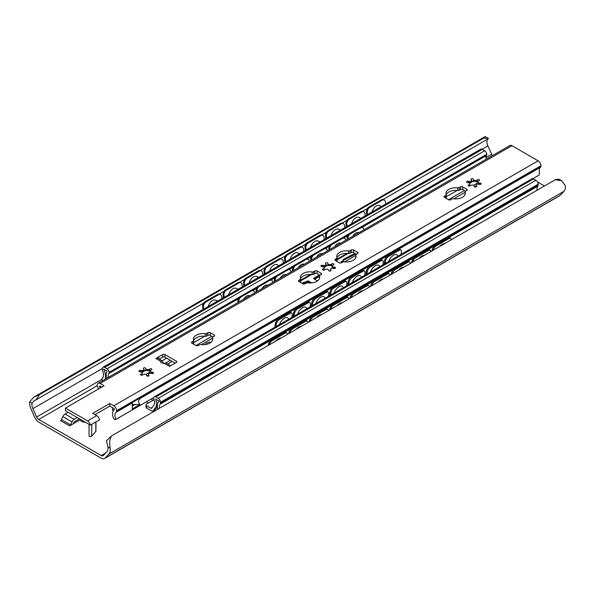 <?xml version="1.0" encoding="UTF-8"?>
<svg xmlns="http://www.w3.org/2000/svg" width="595" height="595" viewBox="0 0 595 595"><rect width="100%" height="100%" fill="white"/><g stroke="black" fill="none" stroke-linecap="round" stroke-linejoin="round"><path stroke-width="0.89" d="M79.529 418.858L74.219 421.929A0.803 0.461 120 0 0 73.773 422.443L73.066 423.908L69.637 425.886A1.607 0.93 120 0 0 70.537 424.852L71.965 421.885A4.024 2.321 -60 0 1 74.219 419.296L77.253 417.549M68.157 412.29L65.123 414.046A4.024 2.321 120 0 0 62.862 416.626L61.434 419.601A1.607 0.93 -60 0 1 60.534 420.635L69.637 425.886M85.457 422.279A4.024 2.321 180 0 1 82.236 421.61L79.641 420.107L73.066 423.908M38.906 422.205L101.046 458.076A7.237 4.18 -120 0 0 104.66 458.433A7.237 4.18 -120 0 0 105.241 457.979L108.922 454.03A10.822 6.248 -120 0 0 110.201 448.258C109.227 443.074 109.681 438.961 111.562 435.904L106.475 440.754L107.911 446.934A7.638 4.41 60 0 1 107.078 451.479L103.322 455.502A3.622 2.09 60 0 1 103.039 455.733A3.622 2.09 60 0 1 101.224 455.554L38.727 419.468A3.622 2.09 60 0 1 36.63 416.998L32.874 408.639A7.638 4.41 60 0 1 32.041 403.135L34.094 400.643L35.826 399.966L39.768 394.455L33.692 397.2L29.75 401.811A10.822 6.248 -120 0 0 31.029 409.062L34.711 417.259A7.237 4.18 -120 0 0 38.906 422.205M152.908 400.338L151.881 399.743L151.881 398.628M114.322 409.278A6.433 3.719 0 0 0 112.871 410.587M113.229 411.033A6.433 3.719 180 0 1 112.455 409.271A6.433 3.719 180 0 1 112.901 407.91M544.425 185.997L537.516 182.003M153.19 397.877L153.763 398.204M148.356 402.964L146.363 401.811M383.046 199.504L488.525 138.598L487.893 138.152L483.438 138.3L39.768 394.455M483.438 138.3L485.126 136.567L487.893 138.152M104.66 458.433L559.709 195.718A7.237 4.18 -120 0 0 560.289 195.257L563.971 191.307A10.822 6.248 -120 0 0 565.25 185.536L561.576 180.694L555.232 179.757L558.824 179.11L561.576 180.694M492.467 155.578A3.622 2.09 60 0 1 491.678 154.276L487.922 145.916A7.638 4.41 60 0 1 487.089 140.413L487.461 139.215M367.413 208.525L362.571 211.322M346.937 220.351L342.095 223.147M326.462 232.169L321.612 234.966M305.979 243.995L301.137 246.791M285.503 255.813L280.662 258.609M265.028 267.638L260.186 270.435M244.552 279.457L239.703 282.261M224.077 291.282L219.228 294.079M203.594 303.108L35.826 399.966M555.232 179.757L111.562 435.904M275.79 341.091A7.237 3.615 -54.1 0 1 280.974 338.101M208.257 306.47A7.237 4.678 -66.7 0 1 215.933 300.17A7.237 4.678 -66.7 0 1 217.279 301.263M296.265 329.266A7.237 3.615 -54.1 0 1 301.449 326.276M228.74 294.651A7.237 4.678 -66.7 0 1 236.416 288.344A7.237 4.678 -66.7 0 1 237.755 289.445M316.748 317.447A7.237 3.615 -54.1 0 1 321.932 314.45M249.216 282.826A7.237 4.678 -66.7 0 1 256.891 276.526A7.237 4.678 -66.7 0 1 258.23 277.62M337.224 305.622A7.237 3.615 -54.1 0 1 342.408 302.632M269.691 271.008A7.237 4.678 -66.7 0 1 277.367 264.701A7.237 4.678 -66.7 0 1 278.713 265.801M357.699 293.804A7.237 3.615 -54.1 0 1 362.883 290.806M290.167 259.182A7.237 4.678 -66.7 0 1 297.842 252.882A7.237 4.678 -66.7 0 1 299.188 253.976M378.175 281.978A7.237 3.615 -54.1 0 1 383.359 278.988M310.649 247.364A7.237 4.678 -66.7 0 1 318.325 241.057A7.237 4.678 -66.7 0 1 319.664 242.15M398.657 270.16A7.237 3.615 -54.1 0 1 403.841 267.162M331.125 235.538A7.237 4.678 -66.7 0 1 338.8 229.239A7.237 4.678 -66.7 0 1 340.139 230.332M419.133 258.334A7.237 3.615 -54.1 0 1 424.317 255.344M351.6 223.713A7.237 4.678 -66.7 0 1 359.276 217.413A7.237 4.678 -66.7 0 1 360.622 218.506M203.46 307.109A4.024 2.596 -66.7 0 1 205.944 302L205.096 301.635A4.024 2.596 113.3 0 0 202.612 306.745L203.46 307.109L203.668 309.125M217.614 294.413L218.454 294.778A4.024 2.596 -66.7 0 1 220.403 294.547L219.562 294.183A4.024 2.596 113.3 0 0 217.614 294.413L205.096 301.635M202.902 309.564L202.612 306.745M218.454 294.778L205.944 302M220.403 294.547A4.024 2.596 -66.7 0 1 221.66 296.6L221.868 298.616M269.304 344.84A4.024 2.008 -54.1 0 1 272.443 340.519L271.595 339.909A4.024 2.008 125.9 0 0 268.39 344.594L268.977 345.026M284.113 332.679L284.96 333.297A4.024 2.008 -54.1 0 1 286.961 333.088L286.113 332.471A4.024 2.008 125.9 0 0 284.113 332.679L271.595 339.909M268.293 345.42L268.39 344.594M284.96 333.297L272.443 340.519M286.961 333.088A4.024 2.008 -54.1 0 1 287.467 334.353M223.936 295.284A4.024 2.596 -66.7 0 1 226.42 290.182L225.572 289.817A4.024 2.596 113.3 0 0 223.088 294.919L223.936 295.284L224.144 297.299M238.089 282.588L238.937 282.952A4.024 2.596 -66.7 0 1 240.886 282.722L240.038 282.357A4.024 2.596 113.3 0 0 238.089 282.588L225.572 289.817M223.385 297.738L223.088 294.919M238.937 282.952L226.42 290.182M240.886 282.722A4.024 2.596 -66.7 0 1 242.135 284.774L242.351 286.79M289.78 333.014A4.024 2.008 -54.1 0 1 292.918 328.7L292.078 328.083A4.024 2.008 125.9 0 0 288.873 332.776L289.46 333.2M304.588 320.861L305.436 321.471A4.024 2.008 -54.1 0 1 307.437 321.263L306.589 320.653A4.024 2.008 125.9 0 0 304.588 320.861L292.078 328.083M288.776 333.594L288.873 332.776M305.436 321.471L292.918 328.7M307.437 321.263A4.024 2.008 -54.1 0 1 307.942 322.527M244.411 283.465A4.024 2.596 -66.7 0 1 246.895 278.356L246.047 277.991A4.024 2.596 113.3 0 0 243.571 283.101L244.411 283.465L244.627 285.481M258.565 270.77L259.413 271.134A4.024 2.596 -66.7 0 1 261.361 270.904L260.513 270.539A4.024 2.596 113.3 0 0 258.565 270.77L246.047 277.991M243.861 285.92L243.571 283.101M259.413 271.134L246.895 278.356M261.361 270.904A4.024 2.596 -66.7 0 1 262.618 272.956L262.826 274.972M310.255 321.196A4.024 2.008 -54.1 0 1 313.401 316.875L312.554 316.265A4.024 2.008 125.9 0 0 309.348 320.95L309.936 321.382M325.063 309.036L325.911 309.653A4.024 2.008 -54.1 0 1 327.912 309.445L327.064 308.827A4.024 2.008 125.9 0 0 325.063 309.036L312.554 316.265M309.251 321.776L309.348 320.95M325.911 309.653L313.401 316.875M327.912 309.445A4.024 2.008 -54.1 0 1 328.418 310.709M264.894 271.64A4.024 2.596 -66.7 0 1 267.378 266.53L266.53 266.173A4.024 2.596 113.3 0 0 264.046 271.275L264.894 271.64L265.102 273.655M279.04 258.944L279.888 259.308A4.024 2.596 -66.7 0 1 281.837 259.078L280.989 258.713A4.024 2.596 113.3 0 0 279.04 258.944L266.53 266.173M264.336 274.094L264.046 271.275M279.888 259.308L267.378 266.53M281.837 259.078A4.024 2.596 -66.7 0 1 283.094 261.131L283.302 263.146M330.731 309.37A4.024 2.008 -54.1 0 1 333.877 305.049L333.029 304.439A4.024 2.008 125.9 0 0 329.823 309.132L330.411 309.556M345.546 297.217L346.387 297.827A4.024 2.008 -54.1 0 1 348.387 297.619L347.539 297.009A4.024 2.008 125.9 0 0 345.546 297.217L333.029 304.439M329.727 309.95L329.823 309.132M346.387 297.827L333.877 305.049M348.387 297.619A4.024 2.008 -54.1 0 1 348.893 298.883M285.369 259.822A4.024 2.596 -66.7 0 1 287.854 254.712L287.006 254.348A4.024 2.596 113.3 0 0 284.522 259.457L285.369 259.822L285.578 261.837M299.516 247.126L300.363 247.483A4.024 2.596 -66.7 0 1 302.312 247.26L301.472 246.895A4.024 2.596 113.3 0 0 299.516 247.126L287.006 254.348M284.812 262.276L284.522 259.457M300.363 247.483L287.854 254.712M302.312 247.26A4.024 2.596 -66.7 0 1 303.569 249.312L303.777 251.328M351.214 297.545A4.024 2.008 -54.1 0 1 354.352 293.231L353.504 292.614A4.024 2.008 125.9 0 0 350.299 297.307L350.886 297.731M366.022 285.392L366.87 286.002A4.024 2.008 -54.1 0 1 368.87 285.801L368.022 285.183A4.024 2.008 125.9 0 0 366.022 285.392L353.504 292.614M350.202 298.132L350.299 297.307M366.87 286.002L354.352 293.231M368.87 285.801A4.024 2.008 -54.1 0 1 369.376 287.065M305.845 247.996A4.024 2.596 -66.7 0 1 308.329 242.886L307.481 242.522A4.024 2.596 113.3 0 0 304.997 247.632L305.845 247.996L306.053 250.012M319.998 235.3L320.846 235.665A4.024 2.596 -66.7 0 1 322.795 235.434L321.947 235.07A4.024 2.596 113.3 0 0 319.998 235.3L307.481 242.522M305.295 250.45L304.997 247.632M320.846 235.665L308.329 242.886M322.795 235.434A4.024 2.596 -66.7 0 1 324.044 237.487L324.26 239.502M371.689 285.726A4.024 2.008 -54.1 0 1 374.828 281.405L373.98 280.795A4.024 2.008 125.9 0 0 370.782 285.488L371.369 285.912M386.497 273.566L387.345 274.183A4.024 2.008 -54.1 0 1 389.346 273.975L388.498 273.365A4.024 2.008 125.9 0 0 386.497 273.566L373.98 280.795M370.685 286.307L370.782 285.488M387.345 274.183L374.828 281.405M389.346 273.975A4.024 2.008 -54.1 0 1 389.851 275.24M326.32 236.17A4.024 2.596 -66.7 0 1 328.804 231.068L327.957 230.704A4.024 2.596 113.3 0 0 325.472 235.813L326.32 236.17L326.529 238.186M340.474 223.475L341.322 223.839A4.024 2.596 -66.7 0 1 343.27 223.608L342.423 223.251A4.024 2.596 113.3 0 0 340.474 223.475L327.957 230.704M325.77 238.632L325.472 235.813M341.322 223.839L328.804 231.068M343.27 223.608A4.024 2.596 -66.7 0 1 344.527 225.669L344.736 227.677M392.164 273.901A4.024 2.008 -54.1 0 1 395.311 269.587L394.463 268.97A4.024 2.008 125.9 0 0 391.257 273.663L391.845 274.087M406.973 261.748L407.82 262.358A4.024 2.008 -54.1 0 1 409.821 262.15L408.973 261.54A4.024 2.008 125.9 0 0 406.973 261.748L394.463 268.97M391.16 274.481L391.257 273.663M407.82 262.358L395.311 269.587M409.821 262.15A4.024 2.008 -54.1 0 1 410.327 263.414M346.803 224.352A4.024 2.596 -66.7 0 1 349.28 219.243L348.439 218.878A4.024 2.596 113.3 0 0 345.955 223.988L346.803 224.352L347.011 226.368M360.949 211.656L361.797 212.021A4.024 2.596 -66.7 0 1 363.746 211.79L362.898 211.426A4.024 2.596 113.3 0 0 360.949 211.656L348.439 218.878M346.245 226.807L345.955 223.988M361.797 212.021L349.28 219.243M363.746 211.79A4.024 2.596 -66.7 0 1 365.003 213.843L365.211 215.859M412.64 262.083A4.024 2.008 -54.1 0 1 415.786 257.761L414.938 257.152A4.024 2.008 125.9 0 0 411.733 261.837L412.32 262.269M427.455 249.922L428.296 250.54A4.024 2.008 -54.1 0 1 430.297 250.331L429.449 249.714A4.024 2.008 125.9 0 0 427.455 249.922L414.938 257.152M411.636 262.663L411.733 261.837M428.296 250.54L415.786 257.761M430.297 250.331A4.024 2.008 -54.1 0 1 430.802 251.596M372.076 211.894A7.237 4.678 -66.7 0 1 379.751 205.595A7.237 4.678 -66.7 0 1 381.097 206.688M439.608 246.508A7.237 3.615 -54.1 0 1 444.792 243.519M367.279 212.527A4.024 2.596 -66.7 0 1 369.763 207.424L368.915 207.06A4.024 2.596 113.3 0 0 366.431 212.162L367.279 212.527L367.487 214.542M381.425 199.831L382.273 200.195A4.024 2.596 -66.7 0 1 384.221 199.965L383.373 199.6A4.024 2.596 113.3 0 0 381.425 199.831L368.915 207.06M366.721 214.981L366.431 212.162M382.273 200.195L369.763 207.424M384.221 199.965A4.024 2.596 -66.7 0 1 385.478 202.017L385.686 204.033M433.123 250.257A4.024 2.008 -54.1 0 1 436.261 245.943L435.414 245.326A4.024 2.008 125.9 0 0 432.208 250.019L432.796 250.443M447.931 238.104L448.779 238.714A4.024 2.008 -54.1 0 1 450.772 238.506L449.932 237.896A4.024 2.008 125.9 0 0 447.931 238.104L435.414 245.326M432.111 250.837L432.208 250.019M448.779 238.714L436.261 245.943M450.772 238.506A4.024 2.008 -54.1 0 1 451.285 239.77M150.468 373.296A6.433 3.719 -120 0 0 149.776 373.072L150.788 372.492M204.97 344.587A6.433 3.719 180 0 1 211.225 342.11M154.016 399.699L146.764 403.886A2.41 1.391 0 0 0 146.058 404.868A2.41 1.391 0 0 0 146.764 405.857L150.84 408.207A1.607 0.93 60 0 0 151.651 408.289A1.607 0.93 60 0 0 151.829 408.118L153.964 405.083A6.761 3.905 60 0 0 154.016 399.699A2.893 1.673 -120 0 1 153.763 398.419L153.763 398.137A2.893 1.673 -120 0 1 154.358 396.813A2.893 1.673 -120 0 1 155.808 396.954L158.196 398.338A3.22 1.859 -120 0 1 160.471 402.272L160.471 403.046A3.22 1.859 -120 0 1 160.122 404.243A7.638 4.41 60 0 0 159.371 408.304M154.388 410.223L152.87 411.1A2.41 1.391 -120 0 1 151.666 410.981L146.764 408.155A2.41 1.391 180 0 1 146.058 407.166L146.058 404.868M152.87 411.1A2.41 1.391 -120 0 0 153.146 410.847L155.689 407.233A9.572 5.526 -120 0 0 155.57 399.111L159.296 401.268A10.457 6.039 -120 0 0 157.764 409.234M155.987 410.26L154.388 409.338L154.388 411.182M108.357 377.342A6.761 3.905 60 0 1 108.803 373.601A2.893 1.673 -120 0 0 109.056 372.604L109.056 372.329A2.893 1.673 -120 0 0 107.003 368.781L104.616 367.398A3.22 1.859 -120 0 0 103.009 367.241A3.22 1.859 -120 0 0 102.34 368.714L102.34 369.48A3.22 1.859 -120 0 0 102.697 371.094A7.638 4.41 60 0 1 102.37 378.123A2.41 1.391 -120 0 0 101.998 379.127L101.998 379.417A2.41 1.391 -120 0 0 102.347 380.815M104.75 379.424A10.457 6.039 -120 0 0 103.523 369.064L107.249 371.213A9.572 5.526 -120 0 0 106.795 378.249M486.048 159.289A6.761 3.905 60 0 1 486.494 155.54A2.893 1.673 -120 0 0 486.74 154.551L486.74 154.269A2.893 1.673 -120 0 0 484.694 150.721L482.307 149.345A3.22 1.859 -120 0 0 480.701 149.181L103.009 367.241M537.062 190.251A7.638 4.41 60 0 1 537.813 186.19A3.22 1.859 -120 0 0 538.163 184.986L538.163 184.219A3.22 1.859 -120 0 0 535.887 180.278L533.499 178.894A2.893 1.673 -120 0 0 532.049 178.753L154.358 396.813M157.415 407.59L154.388 409.338M310.226 282.96L308.649 282.045A0.803 0.461 0 0 0 307.511 282.045L305.518 283.198L302.848 283.755M301.992 283.265L307.511 281.063A0.803 0.461 180 0 1 308.649 281.063L311.773 282.863M305.518 282.209L305.518 283.198M303.814 282.209L303.814 283.198M342.036 262.507L341.411 262.15A0.803 0.461 180 0 1 341.411 261.488L343.404 260.342L343.404 259.353L354.211 253.775A4.507 2.603 0 0 0 354.821 253.336M319.396 276.69L319.448 275.738M317.485 280.914L313.714 278.728L313.714 278.207L313.714 278.728M313.714 278.207L318.258 275.582L318.258 276.563L319.173 276.563L314.562 279.226M319.173 275.582L318.258 275.582M331.973 268.256L331.913 267.698L331.913 268.226M331.913 267.698L332.687 267.252M355.349 253.641A4.507 2.603 180 0 1 354.211 254.757L343.404 260.342L343.404 261.324L341.694 262.313M350.797 255.746L350.797 256.728M350.232 255.411L350.232 256.4M250.517 290.717L251.358 291.037A4.024 2.678 -69.2 0 1 253.262 290.791L252.421 290.472A4.024 2.678 110.8 0 0 250.517 290.717L240.276 296.63A4.024 2.678 110.8 0 0 237.911 301.784L238.707 302.089M253.262 290.791A4.024 2.678 -69.2 0 1 254.675 292.866M251.358 291.037L241.116 296.95L240.276 296.63M238.007 302.491L237.911 301.784M238.751 302.059A4.024 2.678 -69.2 0 1 241.116 296.95M243.786 299.151A6.352 4.239 -69.2 0 1 249.543 295.737A6.352 4.239 -69.2 0 1 249.632 295.774M276.318 323.955A4.024 1.897 -52.2 0 1 279.643 319.351L278.795 318.704A4.024 1.897 127.8 0 0 275.478 323.301L276.318 323.955L275.879 326.655M274.83 327.257L275.478 323.301M289.036 312.791L289.877 313.446A4.024 1.897 -52.2 0 1 291.862 313.223L291.022 312.568A4.024 1.897 127.8 0 0 289.036 312.791L278.795 318.704M291.862 313.223A4.024 1.897 -52.2 0 1 292.242 314.762L291.803 317.462M268.717 280.208L269.557 280.528A4.024 2.678 -69.2 0 1 271.469 280.282L270.628 279.962A4.024 2.678 110.8 0 0 268.717 280.208L258.483 286.121A4.024 2.678 110.8 0 0 256.118 291.275L256.906 291.58M271.469 280.282A4.024 2.678 -69.2 0 1 272.874 282.357M269.557 280.528L259.323 286.44L258.483 286.121M256.951 291.55A4.024 2.678 -69.2 0 1 259.323 286.44M261.993 288.642A6.352 4.239 -69.2 0 1 267.743 285.228A6.352 4.239 -69.2 0 1 267.839 285.265M256.214 291.981L256.118 291.275M294.518 313.446A4.024 1.897 -52.2 0 1 297.842 308.842L297.002 308.195A4.024 1.897 127.8 0 0 293.677 312.791L294.518 313.446L294.079 316.146M307.236 302.282L308.084 302.937A4.024 1.897 -52.2 0 1 310.062 302.714L309.221 302.067A4.024 1.897 127.8 0 0 307.236 302.282L297.002 308.195M293.038 316.748L293.677 312.791M308.084 302.937L297.842 308.842M310.062 302.714A4.024 1.897 -52.2 0 1 310.441 304.253L310.002 306.953M286.916 269.699L287.764 270.018A4.024 2.678 -69.2 0 1 289.668 269.773L288.828 269.453A4.024 2.678 110.8 0 0 286.916 269.699L276.682 275.611A4.024 2.678 110.8 0 0 274.317 280.766L275.113 281.071M289.668 269.773A4.024 2.678 -69.2 0 1 291.081 271.848M287.764 270.018L277.523 275.931L276.682 275.611M274.414 281.472L274.317 280.766M275.15 281.048A4.024 2.678 -69.2 0 1 277.523 275.931M280.193 278.133A6.352 4.239 -69.2 0 1 285.95 274.726A6.352 4.239 -69.2 0 1 286.039 274.756M312.717 302.937A4.024 1.897 -52.2 0 1 316.042 298.333L315.201 297.686A4.024 1.897 127.8 0 0 311.877 302.29L312.717 302.937L312.278 305.637M326.283 292.428A4.024 1.897 -52.2 0 1 328.269 292.204L327.429 291.557A4.024 1.897 127.8 0 0 325.443 291.773L326.283 292.428L316.042 298.333M325.443 291.773L315.201 297.686M328.209 296.444L328.648 293.744A4.024 1.897 -52.2 0 0 328.269 292.204M315.819 303.591A6.352 2.997 -52.2 0 1 319.649 298.036A6.352 2.997 -52.2 0 1 324.007 296.831A6.352 2.997 -52.2 0 1 324.022 296.846M305.123 259.189L305.964 259.509A4.024 2.678 -69.2 0 1 307.868 259.264L307.027 258.944A4.024 2.678 110.8 0 0 305.123 259.189L294.882 265.102A4.024 2.678 110.8 0 0 292.517 270.256L293.313 270.561M307.868 259.264A4.024 2.678 -69.2 0 1 309.281 261.339M305.964 259.509L295.722 265.422L294.882 265.102M293.357 270.539A4.024 2.678 -69.2 0 1 295.722 265.422M298.392 267.624A6.352 4.239 -69.2 0 1 304.149 264.217A6.352 4.239 -69.2 0 1 304.238 264.247M292.614 270.963L292.517 270.256M330.924 292.428A4.024 1.897 -52.2 0 1 334.249 287.831L333.401 287.177A4.024 1.897 127.8 0 0 330.084 291.781L330.924 292.428L330.485 295.127M343.642 281.264L344.483 281.918A4.024 1.897 -52.2 0 1 346.469 281.695L345.628 281.048A4.024 1.897 127.8 0 0 343.642 281.264L333.401 287.177M329.437 295.73L330.084 291.781M344.483 281.918L334.249 287.831M346.469 281.695A4.024 1.897 -52.2 0 1 346.848 283.235L346.409 285.935M323.323 248.68L324.163 249A4.024 2.678 -69.2 0 1 326.075 248.755L325.234 248.435A4.024 2.678 110.8 0 0 323.323 248.68L313.089 254.593A4.024 2.678 110.8 0 0 310.724 259.747L311.512 260.052M326.075 248.755A4.024 2.678 -69.2 0 1 327.481 250.83M324.163 249L313.929 254.913L313.089 254.593M310.821 260.454L310.724 259.747M311.557 260.03A4.024 2.678 -69.2 0 1 313.929 254.913M316.6 257.114A6.352 4.239 -69.2 0 1 322.349 253.708A6.352 4.239 -69.2 0 1 322.445 253.745M349.124 281.918A4.024 1.897 -52.2 0 1 352.448 277.322L351.608 276.668A4.024 1.897 127.8 0 0 348.283 281.271L349.124 281.918L348.685 284.618M362.682 271.409A4.024 1.897 -52.2 0 1 364.668 271.186L363.828 270.539A4.024 1.897 127.8 0 0 361.842 270.755L362.682 271.409L352.448 277.322M361.842 270.755L351.608 276.668M364.609 275.425L365.047 272.726A4.024 1.897 -52.2 0 0 364.668 271.186M352.225 282.58A6.352 2.997 -52.2 0 1 356.055 277.025A6.352 2.997 -52.2 0 1 360.406 275.82A6.352 2.997 -52.2 0 1 360.429 275.827M341.523 238.171L342.37 238.491A4.024 2.678 -69.2 0 1 344.274 238.245L343.434 237.926A4.024 2.678 110.8 0 0 341.523 238.171L331.289 244.084A4.024 2.678 110.8 0 0 328.923 249.238L329.719 249.543M344.274 238.245A4.024 2.678 -69.2 0 1 345.688 240.321M342.37 238.491L332.129 244.404L331.289 244.084M329.756 249.521A4.024 2.678 -69.2 0 1 332.129 244.404M334.799 246.605A6.352 4.239 -69.2 0 1 340.556 243.199A6.352 4.239 -69.2 0 1 340.645 243.236M329.02 249.945L328.923 249.238M367.323 271.409A4.024 1.897 -52.2 0 1 370.648 266.813L369.807 266.158A4.024 1.897 127.8 0 0 366.483 270.762L367.323 271.409L366.884 274.109M380.049 260.246L380.889 260.9A4.024 1.897 -52.2 0 1 382.875 260.677L382.027 260.03A4.024 1.897 127.8 0 0 380.049 260.246L369.807 266.158M365.843 274.712L366.483 270.762M380.889 260.9L370.648 266.813M382.875 260.677A4.024 1.897 -52.2 0 1 383.254 262.216L382.816 264.916M279.419 324.61A6.352 2.997 -52.2 0 1 283.242 319.054A6.352 2.997 -52.2 0 1 287.601 317.849A6.352 2.997 -52.2 0 1 287.616 317.864M297.619 314.101A6.352 2.997 -52.2 0 1 301.449 308.545A6.352 2.997 -52.2 0 1 305.8 307.34A6.352 2.997 -52.2 0 1 305.823 307.355M334.026 293.082A6.352 2.997 -52.2 0 1 337.848 287.526A6.352 2.997 -52.2 0 1 342.207 286.329A6.352 2.997 -52.2 0 1 342.222 286.336M370.425 272.071A6.352 2.997 -52.2 0 1 374.255 266.515A6.352 2.997 -52.2 0 1 378.613 265.311A6.352 2.997 -52.2 0 1 378.628 265.325M359.73 227.662L360.57 227.982A4.024 2.678 -69.2 0 1 362.474 227.736L361.634 227.416A4.024 2.678 110.8 0 0 359.73 227.662L349.488 233.575A4.024 2.678 110.8 0 0 347.123 238.729L347.919 239.034M362.474 227.736A4.024 2.678 -69.2 0 1 363.887 229.811M360.57 227.982L350.329 233.895L349.488 233.575M347.22 239.435L347.123 238.729M347.963 239.012A4.024 2.678 -69.2 0 1 350.329 233.895M352.999 236.096A6.352 4.239 -69.2 0 1 358.755 232.69A6.352 4.239 -69.2 0 1 358.845 232.727M385.53 260.9A4.024 1.897 -52.2 0 1 388.847 256.304L388.007 255.649A4.024 1.897 127.8 0 0 384.682 260.253L385.53 260.9L385.091 263.6M398.248 249.736L399.089 250.391A4.024 1.897 -52.2 0 1 401.075 250.168L400.234 249.521A4.024 1.897 127.8 0 0 398.248 249.736L388.007 255.649M384.043 264.202L384.682 260.253M399.089 250.391L388.847 256.304M401.075 250.168A4.024 1.897 -52.2 0 1 401.454 251.707L401.015 254.407M388.624 261.562A6.352 2.997 -52.2 0 1 392.455 256.006A6.352 2.997 -52.2 0 1 396.813 254.801A6.352 2.997 -52.2 0 1 396.828 254.816M318.258 276.563L314.108 278.958M333.23 267.921L332.724 268.211M289.877 313.446L279.643 319.351M311.237 306.239L311.877 302.29M347.644 285.221L348.283 281.271M191.984 341.917L193.226 341.203A1.607 0.93 0 0 0 193.695 340.541A1.607 0.93 0 0 0 193.658 340.34A9.654 5.571 180 0 1 193.427 339.12A9.654 5.571 180 0 1 205.186 333.683A1.607 0.93 0 0 0 206.673 333.438L207.915 332.717A1.607 0.93 180 0 1 210.191 332.717L214.17 335.022A1.607 0.93 180 0 1 214.639 335.677A1.607 0.93 180 0 1 214.17 336.331L212.928 337.045A1.607 0.93 0 0 0 212.46 337.707A1.607 0.93 0 0 0 212.497 337.908A9.654 5.571 180 0 1 212.727 339.12A9.654 5.571 180 0 1 200.969 344.565A1.607 0.93 0 0 0 199.481 344.81L198.239 345.524A1.607 0.93 180 0 1 195.971 345.524L191.984 343.226A1.607 0.93 180 0 1 191.516 342.571A1.607 0.93 180 0 1 191.984 341.917L191.984 343.226M193.658 342.965A1.607 0.93 180 0 1 193.695 343.174A1.607 0.93 180 0 1 193.226 343.828L193.122 343.888M213.032 336.986L210.191 335.349A1.607 0.93 0 0 0 207.915 335.349L206.673 336.063A1.607 0.93 180 0 1 205.186 336.309A9.654 5.571 0 0 0 193.687 340.459M335.327 259.16L336.562 258.446A1.607 0.93 0 0 0 337.038 257.784A1.607 0.93 0 0 0 337.001 257.583A9.654 5.571 180 0 1 336.763 256.371A9.654 5.571 180 0 1 348.521 250.926A1.607 0.93 0 0 0 350.016 250.681L351.251 249.959A1.607 0.93 180 0 1 353.527 249.959L357.513 252.265A1.607 0.93 180 0 1 357.982 252.92A1.607 0.93 180 0 1 357.513 253.574L356.271 254.288A1.607 0.93 0 0 0 355.803 254.95A1.607 0.93 0 0 0 355.84 255.151A9.654 5.571 180 0 1 356.07 256.371A9.654 5.571 180 0 1 344.312 261.807A1.607 0.93 0 0 0 342.824 262.053L341.582 262.774A1.607 0.93 180 0 1 339.306 262.774L335.327 260.469A1.607 0.93 180 0 1 334.851 259.814A1.607 0.93 180 0 1 335.327 259.16L335.327 260.469M337.001 260.208A1.607 0.93 180 0 1 337.038 260.417A1.607 0.93 180 0 1 336.562 261.071L336.465 261.131M356.375 254.236L353.527 252.592A1.607 0.93 0 0 0 351.251 252.592L350.016 253.306A1.607 0.93 180 0 1 348.521 253.552A9.654 5.571 0 0 0 337.03 257.702M298.921 280.178L300.163 279.464A1.607 0.93 0 0 0 300.631 278.802A1.607 0.93 0 0 0 300.594 278.601A9.654 5.571 180 0 1 300.363 277.382A9.654 5.571 180 0 1 312.122 271.945A1.607 0.93 0 0 0 313.61 271.699L314.852 270.978A1.607 0.93 180 0 1 317.128 270.978L321.107 273.276A1.607 0.93 180 0 1 321.575 273.938A1.607 0.93 180 0 1 321.107 274.592L319.865 275.307A1.607 0.93 0 0 0 319.396 275.968A1.607 0.93 0 0 0 319.433 276.169A9.654 5.571 180 0 1 319.664 277.382A9.654 5.571 180 0 1 307.905 282.826A1.607 0.93 0 0 0 306.418 283.071L305.175 283.785A1.607 0.93 180 0 1 302.907 283.785L298.921 281.487A1.607 0.93 180 0 1 298.452 280.833A1.607 0.93 180 0 1 298.921 280.178L298.921 281.487M300.594 281.227A1.607 0.93 180 0 1 300.631 281.428A1.607 0.93 180 0 1 300.163 282.089L300.058 282.149M319.969 275.247L317.128 273.611A1.607 0.93 0 0 0 314.852 273.611L313.61 274.325A1.607 0.93 180 0 1 312.122 274.57A9.654 5.571 0 0 0 300.624 278.713M444.539 196.105L445.774 195.391A1.607 0.93 0 0 0 446.25 194.736A1.607 0.93 0 0 0 446.213 194.528A9.654 5.571 180 0 1 445.975 193.316A9.654 5.571 180 0 1 457.734 187.879A1.607 0.93 0 0 0 459.228 187.626L460.463 186.912A1.607 0.93 180 0 1 462.739 186.912L466.718 189.21A1.607 0.93 180 0 1 467.194 189.864A1.607 0.93 180 0 1 466.718 190.526L465.483 191.24A1.607 0.93 0 0 0 465.007 191.895A1.607 0.93 0 0 0 465.052 192.096A9.654 5.571 180 0 1 465.283 193.316A9.654 5.571 180 0 1 453.524 198.752A1.607 0.93 0 0 0 452.036 199.005L450.794 199.719A1.607 0.93 180 0 1 448.518 199.719L444.539 197.421A1.607 0.93 180 0 1 444.063 196.759A1.607 0.93 180 0 1 444.539 196.105L444.539 197.421M446.213 197.161A1.607 0.93 180 0 1 446.25 197.362A1.607 0.93 180 0 1 445.774 198.016L445.677 198.076M465.58 191.181L462.739 189.537A1.607 0.93 0 0 0 460.463 189.537L459.228 190.251A1.607 0.93 180 0 1 457.734 190.504A9.654 5.571 0 0 0 446.243 194.647M150.513 371.325L149.583 370.826C147.791 369.837 146.519 369.644 145.768 370.231L145.292 370.514A1.205 0.699 0 0 0 143.447 370.797A7.118 4.113 0 0 0 142.257 371.168M145.76 368.55A2.016 1.168 0 0 0 147.315 369.681A2.016 1.168 0 0 0 149.583 369.071A1.205 0.699 180 0 1 150.937 368.707A1.205 0.699 180 0 1 151.866 369.383A1.205 0.699 180 0 1 151.204 370.008A2.016 1.168 0 0 0 150.089 371.049A2.016 1.168 0 0 0 152.223 372.21A1.205 0.699 180 0 1 153.503 372.909A1.205 0.699 180 0 1 152.87 373.519A1.205 0.699 180 0 1 151.636 373.489A2.016 1.168 0 0 0 149.568 373.437A2.016 1.168 0 0 0 148.505 374.463A2.016 1.168 0 0 0 148.839 375.103A1.205 0.699 180 0 1 149.04 375.482A1.205 0.699 180 0 1 147.828 376.181A1.205 0.699 180 0 1 146.623 375.482A1.205 0.699 180 0 1 146.623 375.445A2.016 1.168 0 0 0 146.63 375.378A2.016 1.168 0 0 0 145.076 374.24A2.016 1.168 0 0 0 142.807 374.857A1.205 0.699 180 0 1 141.454 375.222A1.205 0.699 180 0 1 140.524 374.545A1.205 0.699 180 0 1 141.194 373.92A2.016 1.168 0 0 0 142.302 372.879A2.016 1.168 0 0 0 140.167 371.719A1.205 0.699 180 0 1 138.888 371.02A1.205 0.699 180 0 1 139.528 370.41A1.205 0.699 180 0 1 140.762 370.44A2.016 1.168 -0 0 0 142.83 370.492A2.016 1.168 -0 0 0 143.886 369.465A2.016 1.168 -0 0 0 143.551 368.826A1.205 0.699 180 0 1 143.358 368.439A1.205 0.699 180 0 1 144.563 367.747A1.205 0.699 180 0 1 145.768 368.439A1.205 0.699 180 0 1 145.768 368.483A2.016 1.168 0 0 0 145.76 368.55L145.768 370.231L142.093 372.366M150.089 371.154A7.118 4.113 0 0 0 145.292 370.514M151.703 373.519L150.119 371.235M140.762 372.187L143.298 370.454M142.294 372.983L141.521 375.229M148.586 376.033L148.557 374.724M90.395 425.135A4.024 2.321 -120 0 0 87.606 420.896L65.428 408.088L65.428 410.714L90.395 425.135L91.057 424.748A1.406 0.811 0 0 0 91.719 424.376L99.499 419.877A4.024 2.321 -120 0 0 96.71 415.637L92.731 413.339L109.792 403.492L113.771 405.79A4.024 2.321 60 0 1 116.62 410.714L116.62 410.937A3.22 1.859 60 0 1 116.07 412.328A6.761 3.905 -120 0 0 115.995 419.349L115.363 419.713L113.66 418.731A9.974 5.757 60 0 1 114.203 409.732A0.803 0.461 -120 0 0 113.764 408.408L109.792 406.117L95.007 414.656M101.827 387.07L100.131 386.088A0.803 0.461 -120 0 0 99.692 386.906A9.974 5.757 60 0 1 100.191 388.014M332.107 266.062A7.118 4.113 0 0 0 327.31 265.43A1.205 0.699 0 0 0 325.472 265.712A7.118 4.113 0 0 0 324.275 266.077M175.183 363.106L164.949 357.201L164.949 354.568A1.607 0.93 0 0 0 162.673 354.568L162.673 357.201A1.607 0.93 180 0 1 164.949 357.201M162.673 357.201L159.319 359.135M477.726 181.988A7.118 4.113 0 0 0 472.928 181.356A1.205 0.699 0 0 0 471.084 181.639A7.118 4.113 0 0 0 469.894 182.011M332.531 266.233L331.601 265.734C329.808 264.753 328.537 264.552 327.786 265.147L327.31 265.43L327.786 265.147L327.786 263.466A2.016 1.168 0 0 0 329.333 264.596A2.016 1.168 0 0 0 331.601 263.987A1.205 0.699 180 0 1 332.962 263.622A1.205 0.699 180 0 1 333.884 264.299A1.205 0.699 180 0 1 333.222 264.924A2.016 1.168 0 0 0 332.107 265.965A2.016 1.168 0 0 0 334.241 267.125A1.205 0.699 180 0 1 335.521 267.817A1.205 0.699 180 0 1 334.888 268.434A1.205 0.699 180 0 1 333.654 268.404A2.016 1.168 0 0 0 331.586 268.352A2.016 1.168 0 0 0 330.522 269.371A2.016 1.168 0 0 0 330.857 270.011A1.205 0.699 180 0 1 331.058 270.398A1.205 0.699 180 0 1 329.853 271.097A1.205 0.699 180 0 1 328.641 270.398A1.205 0.699 180 0 1 328.648 270.353A2.016 1.168 0 0 0 328.648 270.286A2.016 1.168 0 0 0 327.094 269.156A2.016 1.168 0 0 0 324.825 269.766A1.205 0.699 180 0 1 323.472 270.13A1.205 0.699 180 0 1 322.542 269.453A1.205 0.699 180 0 1 323.211 268.828A2.016 1.168 0 0 0 324.32 267.787A2.016 1.168 0 0 0 322.185 266.627A1.205 0.699 180 0 1 320.913 265.935A1.205 0.699 180 0 1 321.545 265.318A1.205 0.699 180 0 1 322.78 265.348A2.016 1.168 -0 0 0 324.848 265.4A2.016 1.168 -0 0 0 325.904 264.381A2.016 1.168 -0 0 0 325.577 263.734A1.205 0.699 180 0 1 325.376 263.354A1.205 0.699 180 0 1 326.581 262.655A1.205 0.699 180 0 1 327.786 263.354A1.205 0.699 180 0 1 327.786 263.392A2.016 1.168 0 0 0 327.786 263.466M333.728 268.427L332.136 266.151M322.78 267.103L325.472 265.712L325.904 265.199L325.316 265.363M324.312 267.891L323.539 270.137M330.604 270.941L330.575 269.632M478.149 182.167L477.22 181.661C475.427 180.679 474.156 180.486 473.404 181.073L469.73 183.201M473.404 179.459L473.404 181.073L472.928 181.356M479.339 184.353L477.755 182.077M468.399 183.029L470.928 181.297M469.931 183.825L469.157 186.071M476.216 186.875L476.193 185.566M478.841 180.85A2.016 1.168 0 0 0 477.726 181.892A2.016 1.168 0 0 0 479.86 183.052A1.205 0.699 180 0 1 481.139 183.751A1.205 0.699 180 0 1 480.507 184.361A1.205 0.699 180 0 1 479.265 184.331A2.016 1.168 0 0 0 477.205 184.279A2.016 1.168 0 0 0 476.141 185.305A2.016 1.168 0 0 0 476.476 185.945A1.205 0.699 180 0 1 476.669 186.324A1.205 0.699 180 0 1 475.464 187.023A1.205 0.699 180 0 1 474.26 186.324A1.205 0.699 180 0 1 474.26 186.287A2.016 1.168 0 0 0 474.267 186.22A2.016 1.168 0 0 0 472.713 185.082A2.016 1.168 0 0 0 470.444 185.7A1.205 0.699 180 0 1 469.091 186.064A1.205 0.699 180 0 1 468.161 185.38A1.205 0.699 180 0 1 468.823 184.762A2.016 1.168 0 0 0 469.938 183.721A2.016 1.168 0 0 0 467.804 182.561A1.205 0.699 180 0 1 466.525 181.862A1.205 0.699 180 0 1 467.157 181.252A1.205 0.699 180 0 1 468.399 181.282A2.016 1.168 -0 0 0 470.459 181.334A2.016 1.168 -0 0 0 471.523 180.307A2.016 1.168 -0 0 0 471.188 179.668A1.205 0.699 180 0 1 470.987 179.281A1.205 0.699 180 0 1 472.199 178.589A1.205 0.699 180 0 1 473.404 179.281A1.205 0.699 180 0 1 473.404 179.326A2.016 1.168 0 0 0 473.397 179.392A2.016 1.168 0 0 0 474.951 180.523A2.016 1.168 0 0 0 477.22 179.913A1.205 0.699 180 0 1 478.573 179.549A1.205 0.699 180 0 1 479.503 180.226A1.205 0.699 180 0 1 478.841 180.85M95.951 421.922L95.951 431.048A1.406 0.811 180 0 1 95.802 431.405L91.719 436.195A1.406 0.811 180 0 1 90.135 436.626A1.406 0.811 180 0 1 89.042 435.838L89.042 424.354M91.057 424.748L91.727 424.361M109.792 403.492L109.792 406.117M98.517 388.981A6.761 3.905 -120 0 0 97.825 387.345A3.22 1.859 60 0 1 97.275 385.322L97.275 385.099A4.024 2.321 60 0 1 98.108 383.262A4.024 2.321 60 0 1 100.124 383.455L104.103 385.753L65.428 408.088M98.108 383.262L509.93 145.5A4.024 2.321 60 0 1 511.938 145.693L538.111 160.806A4.024 2.321 60 0 1 540.952 165.73L540.952 165.953A3.22 1.859 60 0 1 540.401 167.344A6.761 3.905 -120 0 0 539.323 171.226L539.263 174.975L532.897 178.656M132.261 408.951L132.261 406.035L134.909 404.511L132.261 404.511L132.261 402.51L141.766 397.021L140.837 398.033C138.129 400.078 137.839 402.242 139.959 404.511L132.261 408.951L132.261 402.979L116.07 412.328M153.852 397.49L115.995 419.349M457.191 190.445L446.25 196.759M204.643 336.249L193.695 342.571M166.652 358.183L162.167 360.778M170.698 365.702L166.979 363.552L160.955 362.772L160.784 361.344L162.428 360.927L163.432 363.634M162.428 360.927L157.876 358.302A4.024 2.321 120 0 0 155.868 358.502L162.673 354.568M164.949 354.568L176.321 361.135L176.321 362.452A1.607 0.93 0 0 0 176.797 361.797A1.607 0.93 0 0 0 176.321 361.135M176.321 362.452L169.516 366.379A4.024 2.321 -60 0 1 169.694 366.282M134.909 404.511L139.959 404.511M158.709 356.859L158.709 358.778L158.701 356.851M74.219 419.296L65.123 414.046M71.965 421.885L62.862 416.626M70.537 424.852L61.434 419.601M97.297 385.657L38.727 419.468M105.672 452.988L101.224 455.554M107.911 446.934L110.201 448.258M29.75 401.811L32.041 403.135M487.922 145.916L482.143 149.256M102.347 368.521L32.874 408.639M491.678 154.276L485.907 157.608M101.998 379.26L36.63 416.998M563.971 191.307L108.922 454.03M560.289 195.257L105.241 457.979M148.505 375.095L146.98 375.981M212.46 338.176L201.318 344.602M172.23 361.403L167.738 363.991M355.803 255.419L344.661 261.845M309.162 282.342L308.255 282.863M476.141 185.938L474.609 186.823M465.007 192.363L453.873 198.797M146.764 408.155L146.764 405.857M482.307 149.345L104.616 367.398M484.694 150.721L107.003 368.781M486.74 154.269L109.056 372.329M486.74 154.551L360.696 227.32M348.573 234.318L342.497 237.829M330.374 244.828L324.297 248.338M312.167 255.337L306.09 258.847M293.967 265.846L287.891 269.357M275.768 276.355L269.691 279.866M257.561 286.864L251.484 290.375M239.361 297.374L109.056 372.604M486.494 155.54L361.849 227.498M347.651 235.702L343.65 238.007M329.452 246.204L325.443 248.517M311.245 256.713L307.243 259.026M293.045 267.222L289.044 269.535M274.845 277.731L270.844 280.044M256.638 288.24L252.637 290.553M238.439 298.75L108.803 373.601M152.394 407.315L150.84 408.207M533.499 178.894L155.808 396.954M535.887 180.278L158.196 398.338M538.163 184.219L160.471 402.272M538.163 184.986L160.471 403.046M537.813 186.19L439.37 243.02M437.065 244.352L418.895 254.839M416.589 256.177L398.419 266.664M396.114 267.995L377.944 278.49M375.638 279.821L357.469 290.308M355.156 291.639L336.986 302.134M334.68 303.465L316.51 313.952M314.205 315.283L296.035 325.777M293.729 327.109L275.559 337.596M273.254 338.927L160.122 404.243M157.296 406.303L155.689 407.233M154.388 410.126L153.146 410.847M307.511 281.063L307.511 282.045M308.649 281.063L308.649 282.045M348.06 253.5L337.038 259.866M327.421 265.422L324.141 267.311M311.654 274.518L300.631 280.885M354.211 253.775L354.211 254.757M341.411 261.488L341.411 262.15M193.226 341.203L193.226 343.828M212.497 337.908L212.497 340.34M214.17 335.022L214.17 336.331M210.191 332.717L210.191 335.349M207.915 332.717L207.915 335.349M206.673 333.438L206.673 336.063M205.186 333.683L205.186 336.309M336.562 258.446L336.562 261.071M355.84 255.151L355.84 257.583M357.513 252.265L357.513 253.574M353.527 249.959L353.527 252.592M351.251 249.959L351.251 252.592M350.016 250.681L350.016 253.306M348.521 250.926L348.521 253.552M300.163 279.464L300.163 282.089M319.433 276.169L319.433 278.601M321.107 273.276L321.107 274.592M317.128 270.978L317.128 273.611M314.852 270.978L314.852 273.611M313.61 271.699L313.61 274.325M312.122 271.945L312.122 274.57M445.774 195.391L445.774 198.016M465.052 192.096L465.052 194.528M466.718 189.21L466.718 190.526M462.739 186.912L462.739 189.537M460.463 186.912L460.463 189.537M459.228 187.626L459.228 190.251M457.734 187.879L457.734 190.504M152.223 373.601L152.223 372.21M141.194 375.162L141.194 373.92M149.583 370.826L149.583 369.071M145.768 370.179L145.768 368.617M148.839 375.869L148.839 375.103M140.762 371.749L140.762 370.44M334.241 268.516L334.241 267.125M323.211 270.078L323.211 268.828M331.601 265.734L331.601 263.987M327.786 265.087L327.786 263.533M330.857 270.777L330.857 270.011M322.78 266.657L322.78 265.348M479.86 184.443L479.86 183.052M468.823 186.004L468.823 184.762M477.22 181.661L477.22 179.913M476.476 186.711L476.476 185.945M468.399 182.591L468.399 181.282M91.719 436.195L91.719 424.376M95.802 431.405L95.802 422.011M96.71 415.637L87.606 420.896M540.952 165.73L116.62 410.714M538.111 160.806L113.771 405.79M540.952 165.953L116.62 410.937M540.401 167.344L140.837 398.033M100.615 386.371L99.692 386.906M511.938 145.693L100.124 383.455M160.784 361.344L155.868 358.502M169.516 366.379L164.599 363.538M485.126 136.567L33.692 397.2M381.045 206.718A7.237 7.237 0 0 0 379.357 205.454M439.467 242.991A7.237 7.237 0 0 0 436.99 244.419M360.57 218.536A7.237 7.237 0 0 0 358.882 217.272M418.992 254.809A7.237 7.237 0 0 0 416.515 256.237M340.095 230.362A7.237 7.237 0 0 0 338.399 229.097M398.509 266.634A7.237 7.237 0 0 0 396.039 268.062M319.612 242.18A7.237 7.237 0 0 0 317.923 240.923M378.033 278.453A7.237 7.237 0 0 0 375.564 279.881M299.136 254.005A7.237 7.237 0 0 0 297.448 252.741M357.558 290.278A7.237 7.237 0 0 0 355.089 291.706M278.661 265.831A7.237 7.237 0 0 0 276.972 264.567M337.082 302.096A7.237 7.237 0 0 0 334.606 303.524M258.185 277.649A7.237 7.237 0 0 0 256.49 276.385M316.6 313.922A7.237 7.237 0 0 0 314.13 315.35M237.703 289.475A7.237 7.237 0 0 0 236.014 288.211M296.124 325.748A7.237 7.237 0 0 0 293.655 327.176M217.227 301.293A7.237 7.237 0 0 0 215.539 300.029M275.649 337.566A7.237 7.237 0 0 0 273.179 338.994M477.978 182.695L473.479 185.298M464.435 190.519L448.511 199.712M350.276 256.43L343.404 260.394M303.911 283.198L302.892 283.785M211.887 336.324L195.956 345.524M170.341 360.31L164.815 363.5M150.349 371.853L145.842 374.456M347.004 253.433L337.038 259.189M326.469 265.288L323.643 266.917M310.605 274.451L300.631 280.208M358.763 232.771A6.352 6.352 0 0 0 358.391 232.578M391.354 253.723A6.352 6.352 0 0 0 388.468 255.389M398.092 256.095A6.352 6.352 0 0 0 396.761 254.764M340.563 243.281A6.352 6.352 0 0 0 340.184 243.087M373.147 264.232A6.352 6.352 0 0 0 370.261 265.898M379.893 266.605A6.352 6.352 0 0 0 378.561 265.273M322.356 253.79A6.352 6.352 0 0 0 321.984 253.596M354.947 274.741A6.352 6.352 0 0 0 352.062 276.407M361.686 277.114A6.352 6.352 0 0 0 360.362 275.783M304.157 264.299A6.352 6.352 0 0 0 303.785 264.106M336.748 285.25A6.352 6.352 0 0 0 333.862 286.909M343.486 287.623A6.352 6.352 0 0 0 342.155 286.292M285.957 274.808A6.352 6.352 0 0 0 285.578 274.607M318.541 295.752A6.352 6.352 0 0 0 315.655 297.418M325.287 298.132A6.352 6.352 0 0 0 323.955 296.793M267.75 285.317A6.352 6.352 0 0 0 267.378 285.117M300.341 306.261A6.352 6.352 0 0 0 297.455 307.927M307.079 308.641A6.352 6.352 0 0 0 305.756 307.303M249.55 295.827A6.352 6.352 0 0 0 249.179 295.626M282.142 316.771A6.352 6.352 0 0 0 279.256 318.437M288.88 319.151A6.352 6.352 0 0 0 287.549 317.812M212.46 337.707L212.46 340.333M193.695 340.541L193.695 343.174M355.803 254.95L355.803 257.575M337.038 257.784L337.038 260.417M319.396 275.968L319.396 278.594M300.631 278.802L300.631 281.428M465.007 191.895L465.007 194.52M446.25 194.736L446.25 197.362M148.505 375.281L148.505 374.463M143.886 370.283L143.886 369.465M330.522 270.197L330.522 269.371M325.904 265.199L325.904 264.381M473.397 181.044L473.397 179.392M476.141 186.123L476.141 185.305M471.523 181.125L471.523 180.307"/></g></svg>
